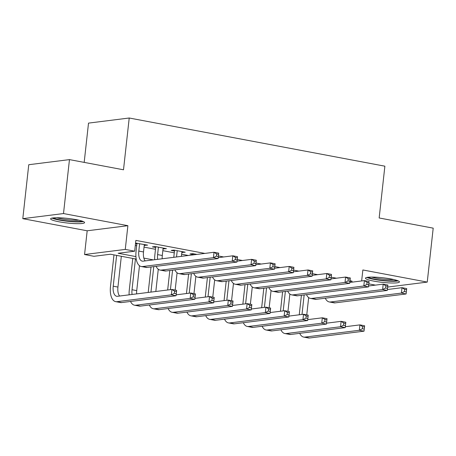 <?xml version="1.0" encoding="UTF-8"?>
<svg xmlns="http://www.w3.org/2000/svg" width="456" height="456" viewBox="0 0 456 456"><rect width="100%" height="100%" fill="white"/><g stroke="black" fill="none" stroke-linecap="round" stroke-linejoin="round"><path stroke-width="0.68" d="M59.006 221.787A17.089 2.308 -173.7 0 0 84.577 222.585A17.089 2.308 -173.7 0 0 76.169 219.638A17.089 2.308 -173.7 0 0 50.605 218.834A17.089 2.308 -173.7 0 0 59.006 221.787M373.874 281.124A17.089 2.308 -173.7 0 0 399.445 281.922A17.089 2.308 -173.7 0 0 391.037 278.969A17.089 2.308 -173.7 0 0 365.467 278.171A17.089 2.308 -173.7 0 0 373.874 281.124M136.219 259.082L110.466 254.231L93.959 256.3L84.565 254.528L125.269 249.421L134.668 251.193L118.167 253.262L135.922 256.608M87.181 230.793L127.885 225.686L63.504 213.556L69.46 159.611L28.756 164.719L22.8 218.663L87.181 230.793L84.565 254.528M84.183 162.382L88.515 123.114L129.219 118.007L384.875 166.183L379.158 217.968L433.2 228.154L427.243 282.099L362.862 269.963L361.648 280.947M368.841 283.871L375.459 285.12M63.504 213.556L22.8 218.663M387.674 287.063L427.243 282.099M144.238 245.351L147.619 245.123L135.557 243.099M163.031 248.89L166.417 248.668L155.137 246.542L152.389 246.884L155.678 247.505M181.83 252.436L185.216 252.208L173.935 250.082L171.188 250.429L174.477 251.051M196.906 254.414L192.734 253.627L189.981 253.969L193.276 254.59M349.923 281.409L352.032 281.141L349.991 280.759M336.465 278.211L331.198 277.214M317.672 274.666L312.4 273.674M298.874 271.126L293.601 270.129M280.075 267.581L274.803 266.589M261.277 264.041L256.004 263.044M242.478 260.496L237.205 259.504M223.679 256.956L218.407 255.958M204.881 253.411L135.859 240.403L134.668 251.193M135.295 245.476L136.686 245.738M144.039 247.129L155.479 249.284M162.838 250.669L174.277 252.823M181.636 254.209L188.379 255.48M135.495 243.703L136.88 243.966M127.885 225.686L125.269 249.421M352.032 281.141L351.918 282.173M69.46 159.611L123.502 169.792L129.219 118.007M145.595 260.849L145.065 260.752M143.845 258.102L153.296 259.886M182.56 251.706L182.463 252.556M163.761 248.167L163.664 249.01M144.962 244.621L144.871 245.47M387.406 289.52L401.998 287.69L406.701 288.574L406.102 293.972L335.2 302.864A16.433 8.014 100.7 0 1 333.946 302.83L329.243 301.946A16.433 8.014 100.7 0 1 325.293 298.207M406.302 291.908L406.541 289.748L404.66 289.395L404.421 291.549L406.302 291.908L406.102 293.972L401.405 293.083L330.503 301.98A16.433 8.014 100.7 0 1 329.243 301.946M404.421 291.549L401.405 293.083L401.998 287.69L404.66 289.395M406.541 289.748L406.701 288.574M299.25 314.8L301.405 295.306M308.661 297.586L306.751 314.868M304.152 294.958L302.003 314.452M345.329 326.718L359.921 324.889L364.623 325.772L364.025 331.17L309.624 337.993A16.433 8.014 100.7 0 1 308.37 337.959L303.667 337.075A16.433 8.014 100.7 0 1 299.717 333.336M364.224 329.107L364.464 326.946L362.583 326.593L362.343 328.747L364.224 329.107L364.025 331.17L359.328 330.281L304.927 337.109A16.433 8.014 100.7 0 1 303.667 337.075M362.343 328.747L359.328 330.281L359.921 324.889L362.583 326.593M364.464 326.946L364.623 325.772M396.857 280.377A14.791 2.001 6.3 0 1 375.22 279.254A14.791 2.001 6.3 0 1 368.328 277.225M371.549 277.083A13.691 1.852 -173.7 0 0 375.887 278.103A13.691 1.852 -173.7 0 0 393.745 279.534M366.869 277.436A16.98 2.297 -173.7 0 0 374.119 279.391A16.98 2.297 -173.7 0 0 398.236 280.896M81.994 221.04A14.791 2.001 6.3 0 1 67.562 220.972A14.791 2.001 6.3 0 1 53.46 217.888M56.686 217.746A13.691 1.852 -173.7 0 0 78.877 220.197M52.007 218.099A16.98 2.297 -173.7 0 0 67.528 221.268A16.98 2.297 -173.7 0 0 83.368 221.559M368.608 285.98L383.2 284.145L387.902 285.034L387.304 290.426L316.401 299.324A16.433 8.014 100.7 0 1 315.147 299.29L310.445 298.401A16.433 8.014 100.7 0 1 306.495 294.667M387.503 288.363L387.742 286.208L385.861 285.849L385.622 288.01L387.503 288.363L387.304 290.426L382.607 289.543L311.704 298.441A16.433 8.014 100.7 0 1 310.445 298.401M385.622 288.01L382.607 289.543L383.2 284.145L385.861 285.849M387.742 286.208L387.902 285.034M349.809 282.435L364.401 280.605L369.103 281.489L368.505 286.887L297.603 295.779A16.433 8.014 100.7 0 1 296.349 295.744L291.646 294.861A16.433 8.014 100.7 0 1 287.696 291.122M368.704 284.823L368.944 282.663L367.063 282.31L366.823 284.464L368.704 284.823L368.505 286.887L363.808 285.998L292.906 294.895A16.433 8.014 100.7 0 1 291.646 294.861M366.823 284.464L363.808 285.998L364.401 280.605L367.063 282.31M368.944 282.663L369.103 281.489M331.01 278.895L345.602 277.06L350.305 277.949L349.706 283.341L278.804 292.239A16.433 8.014 100.7 0 1 277.55 292.205L272.853 291.321A16.433 8.014 100.7 0 1 268.897 287.582M349.906 281.278L350.145 279.123L348.264 278.764L348.031 280.924L349.906 281.278L349.706 283.341L345.01 282.458L274.107 291.355A16.433 8.014 100.7 0 1 272.853 291.321M348.031 280.924L345.01 282.458L345.602 277.06L348.264 278.764M350.145 279.123L350.305 277.949M312.212 275.35L326.809 273.52L331.506 274.404L330.913 279.802L260.011 288.699A16.433 8.014 100.7 0 1 258.751 288.659L254.055 287.776A16.433 8.014 100.7 0 1 250.105 284.037M331.107 277.738L331.347 275.578L329.466 275.224L329.232 277.385L331.107 277.738L330.913 279.802L326.211 278.912L255.309 287.81A16.433 8.014 100.7 0 1 254.055 287.776M329.232 277.385L326.211 278.912L326.809 273.52L329.466 275.224M331.347 275.578L331.506 274.404M280.457 311.254L282.606 291.76M289.862 294.046L287.958 311.328M285.359 291.418L283.204 310.912M326.53 323.179L341.122 321.343L345.825 322.232L345.226 327.625L290.825 334.453A16.433 8.014 100.7 0 1 289.571 334.419L284.869 333.53A16.433 8.014 100.7 0 1 280.919 329.796M345.426 325.561L345.665 323.407L343.784 323.047L343.545 325.208L345.426 325.561L345.226 327.625L340.529 326.741L286.129 333.564A16.433 8.014 100.7 0 1 284.869 333.53M343.545 325.208L340.529 326.741L341.122 321.343L343.784 323.047M345.665 323.407L345.825 322.232M261.659 307.714L263.807 288.22M271.063 290.5L269.16 307.783M266.56 287.873L264.406 307.367M307.732 319.633L322.324 317.803L327.026 318.687L326.428 324.085L272.027 330.908A16.433 8.014 100.7 0 1 270.773 330.874L266.076 329.99A16.433 8.014 100.7 0 1 262.12 326.251M326.627 322.022L326.866 319.861L324.985 319.508L324.746 321.668L326.627 322.022L326.428 324.085L321.731 323.196L267.33 330.024A16.433 8.014 100.7 0 1 266.076 329.99M324.746 321.668L321.731 323.196L322.324 317.803L324.985 319.508M326.866 319.861L327.026 318.687M242.86 304.169L245.009 284.675M252.271 286.961L250.361 304.243M247.762 284.333L245.607 303.827M288.933 316.093L303.525 314.258L308.227 315.147L307.629 320.539L253.234 327.368A16.433 8.014 100.7 0 1 251.974 327.334L247.277 326.445A16.433 8.014 100.7 0 1 243.322 322.711M307.828 318.476L308.068 316.322L306.187 315.962L305.953 318.123L307.828 318.476L307.629 320.539L302.932 319.656L248.531 326.479A16.433 8.014 100.7 0 1 247.277 326.445M305.953 318.123L302.932 319.656L303.525 314.258L306.187 315.962M308.068 316.322L308.227 315.147M224.061 300.629L226.21 281.135M233.472 283.415L231.562 300.698M228.963 280.788L226.809 300.282M270.134 312.548L284.732 310.718L289.429 311.602L288.836 317L234.435 323.823A16.433 8.014 100.7 0 1 233.176 323.788L228.479 322.905A16.433 8.014 100.7 0 1 224.529 319.166M289.03 314.936L289.269 312.776L287.388 312.423L287.155 314.583L289.03 314.936L288.836 317L284.134 316.111L229.733 322.939A16.433 8.014 100.7 0 1 228.479 322.905M287.155 314.583L284.134 316.111L284.732 310.718L287.388 312.423M289.269 312.776L289.429 311.602M293.413 271.81L308.011 269.975L312.708 270.864L312.115 276.256L241.213 285.154A16.433 8.014 100.7 0 1 239.953 285.12L235.256 284.236A16.433 8.014 100.7 0 1 231.306 280.497M312.314 274.193L312.548 272.038L310.673 271.679L310.433 273.839L312.314 274.193L312.115 276.256L307.412 275.373L236.51 284.27A16.433 8.014 100.7 0 1 235.256 284.236M310.433 273.839L307.412 275.373L308.011 269.975L310.673 271.679M312.548 272.038L312.708 270.864M205.263 297.084L207.417 277.59M214.673 279.876L212.764 297.158M210.165 277.248L208.01 296.742M251.336 309.008L265.933 307.173L270.63 308.062L270.037 313.454L215.637 320.283A16.433 8.014 100.7 0 1 214.377 320.249L209.68 319.36A16.433 8.014 100.7 0 1 205.73 315.626M270.237 311.391L270.471 309.236L268.595 308.883L268.356 311.038L270.237 311.391L270.037 313.454L265.335 312.571L210.934 319.394A16.433 8.014 100.7 0 1 209.68 319.36M268.356 311.038L265.335 312.571L265.933 307.173L268.595 308.883M270.471 309.236L270.63 308.062M274.615 268.265L289.212 266.435L293.909 267.319L293.316 272.716L222.414 281.614A16.433 8.014 100.7 0 1 221.154 281.574L216.457 280.691A16.433 8.014 100.7 0 1 212.507 276.952M293.516 270.653L293.75 268.493L291.874 268.139L291.635 270.3L293.516 270.653L293.316 272.716L288.614 271.827L217.711 280.725A16.433 8.014 100.7 0 1 216.457 280.691M291.635 270.3L288.614 271.827L289.212 266.435L291.874 268.139M293.75 268.493L293.909 267.319M186.464 293.544L188.619 274.05M195.875 276.33L193.965 293.613M191.366 273.703L189.217 293.197M232.537 305.463L247.135 303.633L251.832 304.517L251.239 309.915L196.838 316.738A16.433 8.014 100.7 0 1 195.578 316.703L190.882 315.82A16.433 8.014 100.7 0 1 186.931 312.081M251.438 307.851L251.678 305.691L249.797 305.338L249.557 307.498L251.438 307.851L251.239 309.915L246.536 309.025L192.136 315.854A16.433 8.014 100.7 0 1 190.882 315.82M249.557 307.498L246.536 309.025L247.135 303.633L249.797 305.338M251.678 305.691L251.832 304.517M193.241 254.87L193.367 253.747M255.822 264.725L270.414 262.89L275.11 263.779L274.518 269.171L203.615 278.069A16.433 8.014 100.7 0 1 202.356 278.035L197.659 277.151A16.433 8.014 100.7 0 1 193.709 273.412M274.717 267.108L274.957 264.953L273.076 264.6L272.836 266.754L274.717 267.108L274.518 269.171L269.815 268.288L198.913 277.185A16.433 8.014 100.7 0 1 197.659 277.151M272.836 266.754L269.815 268.288L270.414 262.89L273.076 264.6M274.957 264.953L275.11 263.779M167.665 289.999L169.82 270.511M177.076 272.791L175.167 290.073M172.567 270.163L170.419 289.657M213.744 301.923L228.336 300.094L233.033 300.977L232.44 306.369L178.04 313.198A16.433 8.014 100.7 0 1 176.785 313.164L172.083 312.274A16.433 8.014 100.7 0 1 168.133 308.541M232.64 304.306L232.879 302.151L230.998 301.798L230.759 303.952L232.64 304.306L232.44 306.369L227.738 305.486L173.343 312.314A16.433 8.014 100.7 0 1 172.083 312.274M230.759 303.952L227.738 305.486L228.336 300.094L230.998 301.798M232.879 302.151L233.033 300.977M177.224 250.703L176.535 256.967M181.927 251.587L181.397 256.357M173.782 257.315L174.568 250.201M237.023 261.18L251.615 259.35L256.312 260.233L255.719 265.631L184.817 274.529A16.433 8.014 100.7 0 1 183.563 274.495L178.86 273.606A16.433 8.014 100.7 0 1 174.91 269.866M255.919 263.568L256.158 261.408L254.277 261.054L254.038 263.215L255.919 263.568L255.719 265.631L251.022 264.742L180.12 273.64A16.433 8.014 100.7 0 1 178.86 273.606M254.038 263.215L251.022 264.742L251.615 259.35L254.277 261.054M256.158 261.408L256.312 260.233M148.206 292.444L151.021 266.965M158.278 269.251L155.821 291.487M153.769 266.623L150.959 292.096M194.946 298.378L209.538 296.548L214.24 297.432L213.642 302.83L159.241 309.652A16.433 8.014 100.7 0 1 157.987 309.618L153.284 308.735A16.433 8.014 100.7 0 1 149.334 304.996M213.841 300.766L214.081 298.606L212.2 298.252L211.96 300.413L213.841 300.766L213.642 302.83L208.945 301.94L154.544 308.769A16.433 8.014 100.7 0 1 153.284 308.735M211.96 300.413L208.945 301.94L209.538 296.548L212.2 298.252M214.081 298.606L214.24 297.432M158.426 247.163L157.605 254.608A10.955 5.341 -79.3 0 0 157.651 259.339M163.128 248.047L162.307 255.491A10.955 5.341 -79.3 0 0 162.205 258.769M154.698 259.709A16.433 8.014 100.7 0 1 154.858 254.95L155.77 246.662M218.225 257.64L232.816 255.81L237.519 256.694L236.92 262.086L166.018 270.984A16.433 8.014 100.7 0 1 164.764 270.95L160.062 270.066A16.433 8.014 100.7 0 1 156.112 266.327M237.12 260.023L237.359 257.868L235.478 257.515L235.239 259.669L237.12 260.023L236.92 262.086L232.224 261.202L161.321 270.1A16.433 8.014 100.7 0 1 160.062 270.066M235.239 259.669L232.224 261.202L232.816 255.81L235.478 257.515M237.359 257.868L237.519 256.694M129.122 294.838A16.433 8.014 100.7 0 1 129.282 290.079L132.776 258.432M139.479 265.705L136.732 290.62A10.955 5.341 -79.3 0 0 136.629 293.892M135.432 258.934L132.029 289.731A10.955 5.341 -79.3 0 0 132.075 294.468M176.147 294.838L190.739 293.008L195.442 293.892L194.843 299.284L140.442 306.113A16.433 8.014 100.7 0 1 139.188 306.079L134.486 305.189A16.433 8.014 100.7 0 1 130.536 301.456M195.043 297.221L195.282 295.066L193.401 294.713L193.162 296.867L195.043 297.221L194.843 299.284L190.146 298.401L135.745 305.229A16.433 8.014 100.7 0 1 134.486 305.189M193.162 296.867L190.146 298.401L190.739 293.008L193.401 294.713M195.282 295.066L195.442 293.892M139.627 243.618L138.806 251.062A10.955 5.341 -79.3 0 0 142.278 261.14A10.955 5.341 -79.3 0 0 143.116 261.163L214.018 252.265L218.72 253.148L218.122 258.546L147.22 267.444A16.433 8.014 100.7 0 1 145.966 267.41L141.263 266.521A16.433 8.014 100.7 0 1 136.059 251.41L136.971 243.116M144.33 244.507L143.509 251.951A10.955 5.341 -79.3 0 0 145.185 260.9M218.321 256.483L218.561 254.323L216.68 253.969L216.44 256.13L218.321 256.483L218.122 258.546L213.425 257.657L142.523 266.555A16.433 8.014 100.7 0 1 141.263 266.521M216.44 256.13L213.425 257.657L214.018 252.265L216.68 253.969M218.561 254.323L218.72 253.148M116.633 255.394L113.23 286.191A10.955 5.341 -79.3 0 0 116.702 296.269A10.955 5.341 -79.3 0 0 117.54 296.292L171.94 289.463L176.643 290.347L176.044 295.744L171.348 294.861L116.947 301.684A16.433 8.014 100.7 0 1 115.687 301.65A16.433 8.014 100.7 0 1 110.483 286.539L113.977 254.893M121.33 256.278L117.933 287.075A10.955 5.341 -79.3 0 0 119.614 296.029M176.244 293.681L176.483 291.521L174.602 291.167L174.363 293.328L176.244 293.681L176.044 295.744L121.644 302.567A16.433 8.014 100.7 0 1 120.39 302.533L115.687 301.65M174.363 293.328L171.348 294.861L171.94 289.463L174.602 291.167M176.483 291.521L176.643 290.347M335.2 302.864L330.503 301.98M309.624 337.993L304.927 337.109M316.401 299.324L311.704 298.441M297.603 295.779L292.906 294.895M278.804 292.239L274.107 291.355M260.011 288.699L255.309 287.81M290.825 334.453L286.129 333.564M272.027 330.908L267.33 330.024M253.234 327.368L248.531 326.479M234.435 323.823L229.733 322.939M241.213 285.154L236.51 284.27M215.637 320.283L210.934 319.394M222.414 281.614L217.711 280.725M196.838 316.738L192.136 315.854M203.615 278.069L198.913 277.185M178.04 313.198L173.343 312.314M184.817 274.529L180.12 273.64M159.241 309.652L154.544 308.769M162.307 255.491L157.605 254.608M166.018 270.984L161.321 270.1M136.732 290.62L132.029 289.731M140.442 306.113L135.745 305.229M143.509 251.951L138.806 251.062M147.22 267.444L142.523 266.555M117.933 287.075L113.23 286.191M121.644 302.567L116.947 301.684"/></g></svg>

